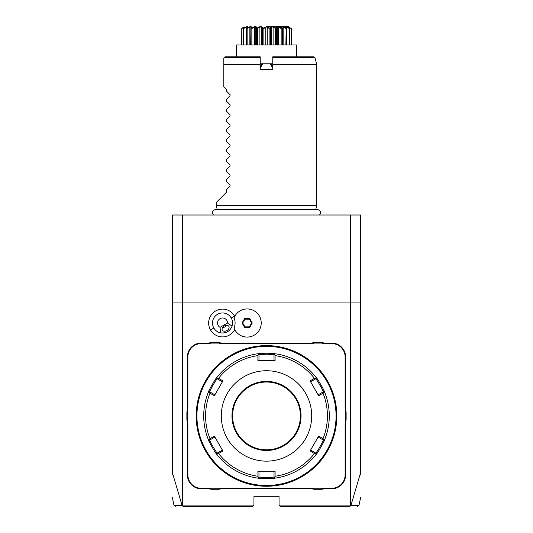 <?xml version="1.0" encoding="UTF-8"?>
<svg xmlns="http://www.w3.org/2000/svg" width="533" height="533" viewBox="0 0 533 533"><rect width="100%" height="100%" fill="white"/><g stroke="black" fill="none" stroke-linecap="round" stroke-linejoin="round"><path stroke-width="0.8" d="M172.319 474.996L172.319 215.012L360.681 215.012L360.681 474.996M350.587 302.917L350.587 215.012M172.319 302.917L360.681 302.917M350.634 302.917L350.634 505.097L350.961 505.344L360.681 472.398M172.319 472.398L182.039 505.344L183.032 506.35L252.689 506.35L253.941 505.097L182.366 505.097L182.366 302.917M253.941 505.097L253.941 496.303L279.059 496.303L279.059 505.097L280.311 506.35L349.968 506.35L350.907 505.371M350.634 505.097L279.059 505.097M234.76 316.382A13.891 13.891 0 0 0 215.605 310.979A13.891 13.891 0 0 0 222.727 336.903A13.891 13.891 0 0 0 234.76 329.641M345.611 474.956L345.611 424.701A25.87 25.87 0 0 1 346.117 419.624L346.117 412.242A25.87 25.87 0 0 1 345.611 407.172L345.611 356.917A13.811 13.811 0 0 0 331.799 343.099L326.749 343.099A25.87 25.87 0 0 1 321.679 342.599L314.297 342.599A25.87 25.87 0 0 1 309.22 343.099L223.78 343.099A25.87 25.87 0 0 1 218.703 342.599L211.321 342.599A25.87 25.87 0 0 1 206.251 343.099L201.201 343.099A13.811 13.811 0 0 0 187.389 356.917L187.389 407.172A25.87 25.87 0 0 1 186.883 412.242L186.883 419.624A25.87 25.87 0 0 1 187.389 424.701L187.389 474.956A13.811 13.811 0 0 0 201.201 488.768L206.251 488.768A25.87 25.87 0 0 1 211.321 489.274L218.703 489.274A25.87 25.87 0 0 1 223.78 488.768L309.22 488.768A25.87 25.87 0 0 1 314.297 489.274L321.679 489.274A25.87 25.87 0 0 1 326.749 488.768L331.799 488.768A13.811 13.811 0 0 0 345.611 474.956L345.111 474.956L345.111 424.701A26.37 26.37 0 0 1 345.611 419.578L346.117 419.624M350.921 505.357C361.707 505.357 361.72 505.357 350.961 505.344M357.43 506.35L358.982 505.357L360.681 497.356M182.039 505.344C171.28 505.357 171.293 505.357 182.079 505.357M182.413 302.917L182.413 215.012M234.04 317.941L234.034 317.961A12.545 12.545 0 0 1 234.034 328.055L234.04 328.075M220.036 327.362L220.562 332.858A10.047 10.047 0 0 1 217.524 314.31A10.047 10.047 0 0 1 232.068 326.209L227.571 323.011A5.024 5.024 0 0 0 217.83 321.292A5.024 5.024 0 0 0 220.036 327.362L227.571 323.011M220.562 332.858C226.052 333.511 229.89 331.293 232.068 326.209M226.911 330.567A3.764 2.665 -30 0 1 222.314 330.147A3.764 2.665 -30 0 1 224.246 325.956A3.764 2.665 -30 0 1 228.844 326.376A3.764 2.665 -30 0 1 226.911 330.567M222.621 327.449L224.899 327.075L226.358 325.29M234.034 328.055A14.065 14.065 0 0 0 255.627 334.238A14.065 14.065 0 0 0 255.627 311.778A14.065 14.065 0 0 0 234.034 317.961M249.711 327.429L252.262 323.011L249.711 318.587L244.607 318.587L242.062 323.011L244.607 327.429L249.711 327.429L249.391 326.869L251.616 323.011L249.391 319.154L244.933 319.154L242.708 323.011L244.933 326.869L249.391 326.869M252.262 323.011L251.616 323.011M244.607 327.429L244.933 326.869M242.062 323.011L242.708 323.011M244.607 318.587L244.933 319.154M249.711 318.587L249.391 319.154M321.679 489.274L321.626 488.768A26.37 26.37 0 0 1 326.749 488.268L331.799 488.268A13.312 13.312 0 0 0 345.111 474.956M321.626 488.768L314.343 488.768L314.297 489.274M218.703 489.274L218.657 488.768A26.37 26.37 0 0 1 223.78 488.268L309.22 488.268A26.37 26.37 0 0 1 314.343 488.768M218.657 488.768L211.374 488.768L211.321 489.274M186.883 419.624L187.389 419.578A26.37 26.37 0 0 1 187.889 424.701L187.889 474.956A13.312 13.312 0 0 0 201.201 488.268L206.251 488.268A26.37 26.37 0 0 1 211.374 488.768M187.389 419.578L187.389 412.295L186.883 412.242M211.321 342.599L211.374 343.099A26.37 26.37 0 0 1 206.251 343.605L201.201 343.605A13.312 13.312 0 0 0 187.889 356.917L187.889 407.172A26.37 26.37 0 0 1 187.389 412.295M211.374 343.099L218.657 343.099L218.703 342.599M314.297 342.599L314.343 343.099A26.37 26.37 0 0 1 309.22 343.605L223.78 343.605A26.37 26.37 0 0 1 218.657 343.099M314.343 343.099L321.626 343.099L321.679 342.599M346.117 412.242L345.611 412.295A26.37 26.37 0 0 1 345.111 407.172L345.111 356.917A13.312 13.312 0 0 0 331.799 343.605L326.749 343.605A26.37 26.37 0 0 1 321.626 343.099M345.611 412.295L345.611 419.578M266.9 345.617L267.306 345.617L266.9 345.617M266.5 345.611L266.5 345.611A70.323 70.323 0 0 0 196.177 415.933A70.323 70.323 0 0 0 266.5 486.256L266.5 486.256A70.323 70.323 0 0 0 336.823 415.933A70.323 70.323 0 0 0 266.5 345.611M267.719 486.249L268.126 486.236M270.411 486.149L273.329 485.923M336.736 419.471L336.749 419.111M336.803 417.559L336.809 417.146M336.816 416.739L336.823 416.333M336.736 412.402L336.749 412.762M265.281 345.624L264.874 345.631M262.589 345.724L259.671 345.944M266.1 486.256L265.694 486.256L266.1 486.256M196.264 412.402L196.251 412.762M196.197 414.314L196.191 414.721M196.184 415.134L196.177 415.54M196.264 419.471L196.251 419.111M266.5 346.363A69.57 69.57 0 0 0 196.93 415.933A69.57 69.57 0 0 0 266.5 485.503A69.57 69.57 0 0 0 336.07 415.933A69.57 69.57 0 0 0 266.5 346.363M275.168 478.121A62.787 62.787 0 0 0 275.181 478.121L266.5 478.721A62.787 62.787 0 0 0 266.98 478.721M267.459 478.714A62.787 62.787 0 0 0 267.946 478.707M268.425 478.694A62.787 62.787 0 0 0 268.899 478.681M268.952 478.674A62.787 62.787 0 0 0 271.13 478.554M271.59 478.514A62.787 62.787 0 0 0 274.975 478.148M316.022 377.337A62.787 62.787 0 0 0 316.016 377.324C316.269 376.451 325.59 392.614 324.69 392.361A62.787 62.787 0 0 0 324.69 392.348A62.787 62.787 0 0 1 324.69 439.512A62.787 62.787 0 0 0 324.69 439.512C325.576 439.285 316.249 455.435 316.016 454.542A62.787 62.787 0 0 0 316.022 454.536M316.149 454.369A62.787 62.787 0 0 0 319.873 448.999M323.664 441.917A62.787 62.787 0 0 0 324.53 439.912M324.61 392.161A62.787 62.787 0 0 0 323.664 389.969M323.518 389.636A62.787 62.787 0 0 0 321.825 386.245M317.581 379.429A62.787 62.787 0 0 0 316.282 377.67M266.98 353.152A62.787 62.787 0 0 0 266.5 353.146L275.181 353.752A62.787 62.787 0 0 0 275.168 353.745M274.975 353.719A62.787 62.787 0 0 0 268.945 353.192M268.899 353.192A62.787 62.787 0 0 0 268.425 353.179M267.946 353.166A62.787 62.787 0 0 0 267.459 353.152M316.016 454.542A62.787 62.787 0 0 1 275.181 478.121L274.608 477.621L275.075 476.255A60.929 60.929 0 0 0 314.45 453.523L315.869 453.796L316.016 454.542M275.181 353.752A62.787 62.787 0 0 1 316.016 377.324L315.869 378.07L314.45 378.35A60.929 60.929 0 0 0 275.075 355.618L274.608 354.245L275.181 353.752M274.382 471.192L274.035 471.192L274.035 477.128L274.608 477.621M274.035 477.128L266.5 477.721L258.965 477.128L258.965 471.192L258.618 471.192M266.02 478.721A62.787 62.787 0 0 0 266.5 478.721L257.819 478.121A62.787 62.787 0 0 1 216.984 454.542C216.731 455.415 207.41 439.259 208.31 439.512A62.787 62.787 0 0 1 208.31 392.361C207.41 392.614 216.731 376.451 216.984 377.324A62.787 62.787 0 0 1 257.819 353.752L266.5 353.146A62.787 62.787 0 0 0 266.02 353.152M265.541 353.152A62.787 62.787 0 0 0 265.054 353.166M264.575 353.179A62.787 62.787 0 0 0 264.095 353.192M264.048 353.192A62.787 62.787 0 0 0 261.863 353.319M261.41 353.352A62.787 62.787 0 0 0 258.025 353.719M257.832 353.745A62.787 62.787 0 0 0 257.819 353.752L258.392 354.245L257.925 355.618A60.929 60.929 0 0 0 218.55 378.35L217.131 378.07L216.984 377.324A62.787 62.787 0 0 0 216.978 377.337M216.851 377.504A62.787 62.787 0 0 0 215.419 379.429M215.205 379.729A62.787 62.787 0 0 0 213.12 382.881M209.336 389.969A62.787 62.787 0 0 0 208.47 391.955M208.31 392.348A62.787 62.787 0 0 0 208.31 392.361L209.023 392.108L209.975 393.201A60.929 60.929 0 0 0 209.975 438.666L209.023 439.758L208.31 439.512A62.787 62.787 0 0 0 208.31 439.525M208.39 439.712A62.787 62.787 0 0 0 209.336 441.904M209.482 442.237A62.787 62.787 0 0 0 211.175 445.621M215.419 452.444A62.787 62.787 0 0 0 216.718 454.203M216.978 454.536A62.787 62.787 0 0 0 216.984 454.542L217.131 453.796L218.55 453.523A60.929 60.929 0 0 0 257.925 476.255L258.392 477.621L257.819 478.121A62.787 62.787 0 0 0 257.832 478.121M258.025 478.148A62.787 62.787 0 0 0 264.048 478.674M264.095 478.681A62.787 62.787 0 0 0 264.575 478.694M265.054 478.707A62.787 62.787 0 0 0 265.541 478.714M258.618 360.681L258.965 360.681L258.965 354.745L258.392 354.245M258.965 354.745L266.5 354.152L274.035 354.745L274.608 354.245M310.413 381.481L310.586 381.781L315.723 378.816L315.869 378.07M315.723 378.816C316.042 378.064 324.071 391.988 323.258 391.868L324.69 392.361M324.69 439.512L323.977 439.758L323.025 438.666A60.929 60.929 0 0 0 323.025 393.201L323.977 392.108M318.294 436.734L318.121 437.04L323.258 440.005L323.977 439.758M323.258 440.005C324.071 439.892 316.036 453.81 315.723 453.057L315.869 453.796M314.45 453.523L310.059 450.991L318.641 436.134L323.025 438.666M310.413 450.392L310.586 450.085L315.723 453.057M257.925 476.255L257.919 471.192L275.081 471.192L275.075 476.255M266.5 461.145A45.205 45.205 0 0 0 311.705 415.933A45.205 45.205 0 0 0 266.5 370.728A45.205 45.205 0 0 0 221.295 415.933A45.205 45.205 0 0 0 266.5 461.145M275.075 355.618L275.081 360.681L257.919 360.681L257.925 355.618M323.025 393.201L318.641 395.739L310.059 380.882L314.45 378.35M258.965 477.128L258.392 477.621M222.587 450.392L222.414 450.085L217.277 453.057L217.131 453.796M217.277 453.057C216.958 453.803 208.929 439.878 209.742 440.005L209.023 439.758M214.706 395.133L214.879 394.833L209.742 391.868L209.023 392.108M209.742 391.868C208.929 391.988 216.958 378.064 217.277 378.816L217.131 378.07M218.55 378.35L222.941 380.882L214.359 395.739L209.975 393.201M222.587 381.481L222.414 381.781L217.277 378.816M209.975 438.666L214.359 436.134L222.941 450.991L218.55 453.523M274.035 354.745L274.035 360.681L274.382 360.681M266.5 449.839A33.905 33.905 0 0 0 300.405 415.933A33.905 33.905 0 0 0 266.5 382.028A33.905 33.905 0 0 0 232.595 415.933A33.905 33.905 0 0 0 266.5 449.839M209.742 440.005L214.879 437.04L214.706 436.734M323.258 391.868L318.121 394.833L318.294 395.133M217.377 209.849L216.271 205.718L316.729 205.718L315.623 209.849M216.271 205.718L216.271 202.453L226.318 192.413L226.318 189.901L230.056 186.164L230.056 185.098L226.318 181.353L226.318 179.854L230.056 176.117L230.056 175.051L226.318 171.313L226.318 169.807L230.056 166.069L230.056 165.003L226.318 161.266L226.318 159.767L230.056 156.022L230.056 154.956L226.318 151.219L226.318 149.72L230.056 145.975L230.056 144.909L226.318 141.172L226.318 139.673L230.056 135.928L230.056 134.869L226.318 131.125L226.318 129.626L230.056 125.888L230.056 124.822L226.318 121.078L226.318 119.579L230.056 115.841L230.056 114.775L226.318 111.031L226.318 109.532L230.056 105.794L230.056 104.728L226.318 100.99L226.318 99.484L230.056 95.747L230.056 94.681L226.318 90.943L226.318 89.437L223.807 86.926L223.807 64.32L260.224 64.32L260.224 69.343L272.776 69.343L272.776 64.32L316.729 64.32L316.729 205.718M260.224 64.32L260.224 56.791L225.059 56.791L223.807 58.044L223.807 64.32L223.807 58.044M261.969 64.047L260.224 66.832L261.763 64.167L262.776 63.787L260.224 68.124M260.224 66.025L260.59 66.199M260.224 63.787L272.776 63.787M272.776 68.124L270.224 63.787L271.237 64.167L272.776 66.832L272.41 66.199L272.776 66.025M270.224 63.787L262.776 63.787M316.729 64.32L314.963 57.717L313.75 56.791L272.776 56.791L272.776 64.32M271.05 64.06L272.41 66.199M236.359 56.791L236.359 45.705M236.359 44.952L296.641 44.952L296.641 45.705M241.722 44.952L241.782 28.156C245.04 26.11 245.04 26.11 241.782 28.156C245.04 26.11 245.04 26.11 241.782 28.156L244.747 26.97L243.528 28.156C247.399 26.11 248.438 26.11 246.659 28.156L246.812 28.156C250.59 26.11 252.062 26.11 251.236 28.156L251.436 28.156C254.867 26.11 256.673 26.11 256.853 28.156L257.079 28.156C259.937 26.11 261.956 26.11 263.122 28.156L266.5 26.717L269.878 28.156C271.044 26.11 273.063 26.11 275.921 28.156L276.147 28.156C276.327 26.11 278.133 26.11 281.564 28.156L281.764 28.156C280.938 26.11 282.41 26.11 286.188 28.156L286.341 28.156C284.562 26.11 285.601 26.11 289.472 28.156L288.253 26.97L291.278 28.489L291.278 44.952M291.185 28.156L291.111 44.952M291.111 28.489L288.706 27.023L288.706 27.403M289.566 28.156L289.752 44.952M289.472 28.156L289.266 44.952M289.266 28.489L286.607 27.023L286.607 28.369M286.607 27.023L285.868 27.023L286.641 28.489L286.641 44.952M286.188 28.156L285.875 44.952M286.641 28.489L286.341 28.156M285.875 28.489L283.143 27.023L283.143 44.952M283.143 27.023L282.09 27.023L282.164 44.952M282.31 44.952L282.31 28.049L282.164 28.489L281.764 28.156M281.564 28.156L281.158 28.489L281.158 44.952M281.158 28.489L278.539 27.023L278.539 44.952M277.253 27.263L277.253 44.952L277.253 27.023L276.614 28.489L276.614 44.952M278.539 27.023L277.253 27.023M275.921 28.156L275.448 28.489L275.448 44.952M276.614 28.489L276.147 28.156M275.448 28.489L273.116 27.023L273.116 44.952M273.116 27.023L271.683 27.023L271.683 44.952M271.683 27.023L270.378 28.489L270.378 44.952M269.625 28.156L269.125 28.489L269.125 44.952M270.378 28.489L269.964 28.062M269.125 28.489L267.24 27.023L267.24 44.952M267.24 27.023L265.76 27.023L265.76 44.952M265.76 27.023L263.875 28.489L263.875 44.952M263.029 28.056L262.622 28.489L262.622 44.952M263.875 28.489L263.375 28.156M262.622 28.489L261.317 27.023L261.317 44.952M261.317 27.023L259.884 27.023L259.884 44.952M259.884 27.023L257.552 28.489L257.552 44.952M256.853 28.156L256.386 28.489L256.386 44.952M257.552 28.489L257.079 28.156M255.747 27.263L255.747 44.952L255.747 27.023L254.461 27.023L254.461 44.952M256.386 28.489L255.747 27.023M254.461 27.023L251.843 28.489L251.843 44.952M251.236 28.156L250.836 28.489L250.836 44.952M251.843 28.489L251.436 28.156L251.769 27.989M249.857 44.952L249.857 27.023L250.91 27.023L250.69 44.952M249.857 27.023L247.125 28.489L247.125 44.952M246.659 28.156L246.359 44.952M247.125 28.489L246.812 28.156M246.359 28.489L247.132 27.023L246.393 27.023L246.393 28.369M246.393 27.023L243.734 28.489L243.734 44.952M243.434 28.156L243.248 44.952M243.734 28.489L243.528 28.156M244.294 27.023L241.889 28.489L241.889 44.952M241.889 28.489L241.815 28.156M275.528 27.936L273.802 27.083M285.102 27.649L284.749 27.496M288.073 27.496L287.127 27.083M291.218 28.156C287.96 26.11 287.96 26.11 291.218 28.156M266.5 26.65L288.799 26.65L266.5 26.65M259.404 27.003L259.011 27.163M213.846 328.035L210.515 329.954M231.249 317.988L234.58 316.062M345.111 424.701L345.611 424.701M331.799 488.268L331.799 488.768M326.749 488.268L326.749 488.768M309.22 488.268L309.22 488.768M223.78 488.268L223.78 488.768M206.251 488.268L206.251 488.768M201.201 488.268L201.201 488.768M187.889 474.956L187.389 474.956M187.889 424.701L187.389 424.701M187.889 407.172L187.389 407.172M187.889 356.917L187.389 356.917M201.201 343.605L201.201 343.099M206.251 343.605L206.251 343.099M223.78 343.605L223.78 343.099M309.22 343.605L309.22 343.099M326.749 343.605L326.749 343.099M331.799 343.605L331.799 343.099M345.111 356.917L345.611 356.917M345.111 407.172L345.611 407.172M266.5 478.721L266.5 477.721M266.5 353.146L266.5 354.152M266.5 381.401A34.532 34.532 0 0 0 231.968 415.933A34.532 34.532 0 0 0 266.5 450.472A34.532 34.532 0 0 0 301.032 415.933A34.532 34.532 0 0 0 266.5 381.401M260.224 57.717L224.126 57.717M314.963 57.717L272.776 57.717M175.244 506.35L174.018 505.357L172.319 497.356M319.587 215.012C321.219 212.127 320.426 210.269 317.222 209.436L215.778 209.436C212.574 210.269 211.781 212.127 213.413 215.012M296.641 56.791L296.641 44.952"/></g></svg>
